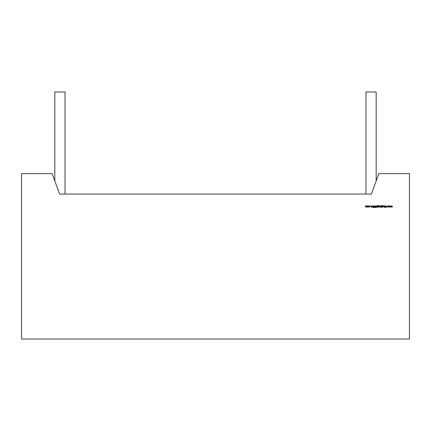 <?xml version="1.0" encoding="UTF-8"?>
<svg xmlns="http://www.w3.org/2000/svg" width="431" height="431" viewBox="0 0 431 431"><rect width="100%" height="100%" fill="white"/><g stroke="black" fill="none" stroke-linecap="round" stroke-linejoin="round"><path stroke-width="0.65" d="M65.038 194.063L65.038 91.986L65.038 194.063L65.038 91.986L54.829 91.986L54.829 180.939L54.829 91.986L65.038 91.986L54.829 91.986L54.829 180.939M376.171 180.939L376.171 91.986L376.171 180.939L376.171 91.986L365.962 91.986L365.962 194.063M409.45 173.65L378.827 173.65L371.398 194.063L378.827 173.65L409.45 173.65L409.45 339.014L21.55 339.014L21.55 173.65L52.173 173.65L59.602 194.063L371.398 194.063L378.827 173.65L409.45 173.65L409.45 339.014L21.55 339.014L21.55 173.65L52.173 173.65L59.602 194.063L371.398 194.063L59.602 194.063L52.173 173.65L21.55 173.65L21.55 339.014L409.45 339.014L409.45 173.65M368.074 207.09L368.65 206.697L368.51 206.029L367.638 206.034L367.454 206.471L367.826 207.042L368.527 206.891L368.074 207.09L368.694 206.471L368.074 205.856L367.454 206.471L368.074 207.09L367.454 206.471L368.074 207.09L367.621 206.896M370.703 205.991L370.428 205.991L370.703 205.991M373.198 205.835L372.734 206.277L373.445 207.176L372.756 207.273L373.187 207.553L373.591 207.171L372.88 206.277L373.699 206.19L373.198 205.835L373.699 206.19L373.198 205.835L372.734 206.277L373.445 207.176L372.756 207.273L373.187 207.553L373.591 207.171L372.88 206.277L373.699 206.19L372.88 206.277L373.235 206.697L372.88 206.277L373.699 206.19L373.198 205.835L372.734 206.277L373.198 205.835M375.643 207.553L375.498 205.878L375.288 207.069L375.498 207.553L375.854 207.069L375.643 205.878L375.288 207.069L375.498 207.553L375.854 207.069M377.653 207.069L378.563 206.912L378.741 206.476L378.132 205.878L377.653 206.104L378.127 205.56L378.72 205.792L378.111 205.415L377.551 205.754L377.508 207.069L378.127 207.09L378.741 206.476L378.132 205.878L377.653 206.104L378.127 205.56L378.72 205.792L378.111 205.415L377.551 205.754L377.508 207.069L378.127 207.09L378.741 206.476L378.127 207.09M381.257 205.878L380.331 206.034L380.147 206.471L380.767 207.09L381.257 206.853L381.403 207.553L381.403 205.878L380.772 205.856L380.147 206.471L380.767 207.09L381.257 206.853L381.403 207.553L381.403 205.878L381.403 207.553L381.403 205.878L380.772 205.856L380.147 206.471L381.047 205.916M384.312 205.878L383.735 206.945L383.267 205.878L383.348 206.902L384.312 207.069L384.312 205.878L384.312 207.069L384.312 205.878L383.735 206.945L383.267 205.878L383.714 207.09L384.312 207.069L384.312 205.878M390.098 205.878L389.683 206.735L389.274 205.878L388.773 207.069L389.285 206.212L389.667 207.069L390.082 206.212L390.594 207.069L390.098 205.878L390.594 207.069L390.098 205.878L389.683 206.735L389.274 205.878L388.773 207.069L388.256 205.878L387.841 206.735L387.431 205.878L386.93 207.069L387.442 206.212L387.825 207.069L388.239 206.212L388.595 207.069L389.285 206.212L389.667 207.069L390.082 206.212L390.594 207.069L390.098 205.878M391.941 205.878L391.526 206.735L391.116 205.878L390.615 207.069L391.127 206.212L391.51 207.069L391.924 206.212L392.436 207.069L391.941 205.878L392.436 207.069L391.941 205.878L391.526 206.735L391.116 205.878L390.615 207.069L391.127 206.212L391.51 207.069L391.924 206.212L392.436 207.069L391.941 205.878M386.09 205.878L385.944 206.665L384.991 205.878L385.858 206.778L385.055 207.51L385.944 206.885L386.09 207.51L386.09 205.878L386.09 207.51L386.09 205.878L385.944 206.665L384.991 205.878L385.858 206.778L385.055 207.51L385.944 206.885L386.09 207.51L386.09 205.878M384.813 205.878L384.667 207.069L384.813 205.878M381.882 206.858L382.356 207.09L382.97 206.476L382.362 205.878L381.882 206.104L382.356 205.56L382.949 205.792L382.34 205.415L381.78 205.754L381.737 207.069L382.356 207.09L382.97 206.476L382.362 205.878L381.882 206.104L382.356 205.56L382.949 205.792L382.34 205.415L381.78 205.754L381.737 207.069L382.356 207.09L381.737 207.069L381.78 205.754L382.34 205.415L382.949 205.792L381.898 205.851M379.894 205.878L379.328 207.047L379.894 207.069L379.894 205.878L379.894 207.069L379.894 205.878L379.328 207.047L379.894 207.069L379.894 205.878M379.205 205.878L379.059 207.069L379.205 205.878M377.173 205.878L376.597 206.945L376.123 205.878L376.209 206.902L377.028 206.842L377.028 207.553L377.173 205.878L377.173 207.553L377.173 205.878L376.597 206.945L376.123 205.878L376.57 207.09L377.028 206.842L377.028 207.553L377.173 205.878M374.997 207.51L374.965 206.18L374.453 205.835L374.043 206.05L373.946 207.51L374.464 206.002L374.997 207.51L374.965 206.18L374.453 205.835L373.946 206.524L373.946 207.51L374.464 206.002L374.997 207.51L374.965 206.18L374.453 205.835L374.965 206.18M371.748 207.51L372.524 205.878L372.115 206.401L371.377 206.401L370.972 205.878L371.727 207.51L370.972 205.878L371.727 207.51L372.524 205.878L372.115 206.401L371.377 206.401L370.972 205.878L371.727 207.51L372.524 205.878L371.748 207.51M369.065 206.735L369.491 207.09L370.159 206.465L369.502 205.856L368.941 206.131L369.857 206.131L369.857 206.815L368.941 206.81L369.491 207.09L368.941 206.81L369.491 207.09L370.159 206.465L369.502 205.856L368.941 206.131L369.502 206.002L370.013 206.476L369.502 206.945L368.941 206.81L369.502 206.945L370.013 206.476L369.502 206.002L368.941 206.131L369.502 205.856L370.159 206.465L369.491 207.09L370.159 206.465L369.502 205.856L369.065 206.212M367.164 205.878L366.63 206.945L366.345 205.878L365.811 206.945L365.386 205.878L365.456 206.907L367.164 207.069L367.164 205.878L367.164 207.069L367.164 205.878L366.63 206.945L366.345 205.878L365.811 206.945L365.386 205.878L365.79 207.09L366.226 206.805L367.164 207.069L367.164 205.878M376.171 91.986L365.962 91.986L376.171 91.986M391.537 207.069L391.924 206.212L392.28 207.069M390.772 207.069L391.116 205.878L390.615 207.069L391.127 206.212L391.51 207.069M389.694 207.069L390.082 206.212L390.438 207.069M388.929 207.069L389.274 205.878L388.773 207.069L388.256 205.878L388.595 207.069L389.285 206.212L389.667 207.069M387.852 207.069L388.239 206.212L388.751 207.069L388.256 205.878L387.841 206.735L387.431 205.878L386.93 207.069L387.442 206.212L387.825 207.069L388.239 206.212L388.595 207.069M387.086 207.069L387.431 205.878L386.93 207.069L387.442 206.212L387.825 207.069M388.229 205.878L387.841 206.735L387.458 205.878M385.266 207.51L385.944 206.885L385.944 207.51M384.991 205.878L385.858 206.778L385.055 207.51M384.166 207.069L383.267 206.487L383.412 205.878L383.267 206.487L383.714 207.09L384.166 206.853L383.348 206.902M383.994 206.853L383.412 206.438L383.735 206.945L384.145 206.627M382.803 205.792L382.34 205.415L381.78 205.754L381.882 207.069M381.882 206.045L382.362 205.878L382.97 206.476L382.362 205.878L382.97 206.476L382.092 207.031M382.97 206.476L382.793 206.05M381.995 205.679L382.356 205.56M382.351 206.023L382.825 206.471L382.345 206.945L381.882 206.481L382.351 206.023L382.825 206.471L382.345 206.945L381.882 206.481L382.351 206.023L382.825 206.471L382.345 206.945L381.882 206.481L382.351 206.023L382.825 206.471L382.011 206.81L382.351 206.023L382.685 206.81L381.882 206.481L382.351 206.023M380.767 207.09L380.147 206.471L380.767 207.09L381.257 206.853L381.257 207.553M380.772 206.002L381.257 206.476L380.772 206.945L380.293 206.471L380.772 206.002L381.257 206.476L380.772 206.945L380.293 206.471L381.117 206.137L380.772 206.945L380.293 206.471L380.772 206.002L381.257 206.476L380.772 206.945L380.433 206.137L380.772 206.002L380.293 206.471L380.772 206.945M379.625 207.031L379.328 207.047L379.749 206.277L379.328 207.047L379.749 207.069M378.574 205.792L378.111 205.415L377.551 205.754L377.508 207.069L377.551 205.754L378.111 205.415L378.72 205.792L377.669 205.851M378.132 205.878L378.741 206.476L378.132 205.878L377.653 206.045M378.596 206.471L377.782 206.81L378.122 206.023L378.596 206.471L378.116 206.945L377.788 206.147L378.461 206.142L378.116 206.945L377.653 206.481L378.122 206.023L378.596 206.471L378.116 206.945L377.653 206.481L378.461 206.142M376.829 207.025L376.123 206.487L376.274 205.878L376.123 206.487L376.57 207.09L377.028 206.842L377.028 207.553M376.29 206.708L376.597 206.945L376.274 206.438L376.597 206.945L377.028 206.309L376.597 206.945L377.001 206.627M375.288 207.069L375.498 207.553M375.498 205.878L375.288 206.923M374.846 207.51L374.841 206.314L374.464 206.002L374.841 206.314L374.464 206.002L374.841 206.314L374.846 207.51M374.113 206.277L374.464 206.002M374.092 207.51L373.946 206.524L374.453 205.835L373.946 206.524L374.092 207.51L374.092 206.53M373.591 207.171L373.187 207.553L373.499 206.923L373.187 207.553L372.756 207.273L373.445 207.176L372.874 205.959M373.472 207.446L372.756 207.273L373.445 207.176L373.117 206.805M372.362 205.878L372.115 206.401L371.377 206.401L371.134 205.878M371.737 207.192L371.452 206.568L372.034 206.568L371.737 207.192L371.452 206.568L372.034 206.568L371.737 207.192L371.452 206.568L372.034 206.568L371.737 207.192L372.034 206.568M369.502 206.945L370.013 206.476L369.502 206.002L370.013 206.476L369.502 206.945M368.65 206.697L368.074 205.856L368.694 206.471L368.51 206.029M368.074 206.002L368.543 206.471L368.074 206.002L367.605 206.471L367.74 206.137L368.408 206.137L368.074 206.945L367.605 206.471L368.074 206.002L368.543 206.471L368.074 206.945L367.605 206.471L368.074 206.002L368.543 206.471L368.074 206.945L367.605 206.471L368.074 206.002L368.543 206.471L368.074 206.945L367.605 206.471L368.074 206.002L368.543 206.471L368.074 206.945M365.386 206.524L365.79 207.09L365.386 206.524L365.531 205.878L365.456 206.907L366.226 206.805M366.14 206.74L365.811 206.945L365.531 206.524L365.924 206.923M365.811 206.945L366.199 205.878M367.018 205.878L366.63 206.945L367.018 206.379L366.63 206.945L366.345 206.481L366.738 206.928M368.527 206.891L368.694 206.471M368.074 205.856L367.454 206.471M375.854 206.923L375.643 205.878M384.166 205.878L384.166 206.309M383.412 206.438L383.412 205.878M390.071 205.878L389.683 206.735L389.301 205.878M391.914 205.878L391.526 206.735L391.143 205.878M385.944 205.878L385.944 206.665L385.19 205.878M379.749 205.878L379.749 206.277M377.028 205.878L377.028 206.309M376.274 206.438L376.274 205.878M366.345 206.481L366.345 205.878M365.531 206.524L365.531 205.878M382.825 206.471L382.345 206.945M378.116 206.945L377.653 206.481"/></g></svg>

